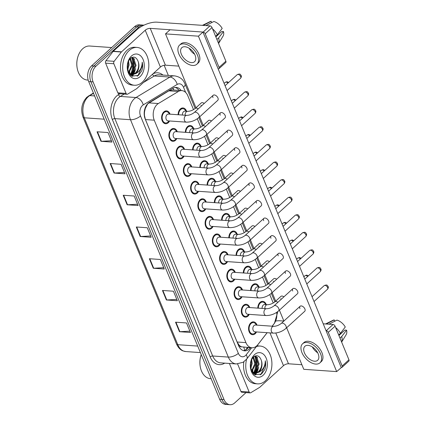 <?xml version="1.0" encoding="UTF-8"?>
<svg xmlns="http://www.w3.org/2000/svg" width="426" height="426" viewBox="0 0 426 426"><rect width="100%" height="100%" fill="white"/><g stroke="black" fill="none" stroke-linecap="round" stroke-linejoin="round"><path stroke-width="0.64" d="M185.353 132.316A6.443 4.436 -86 0 1 187.573 126.565A6.443 4.436 -86 0 1 190.246 125.532A6.443 4.436 -86 0 1 193.787 128.817M192.595 149.899A6.443 4.436 -86 0 1 194.82 144.148A6.443 4.436 -86 0 1 197.494 143.109A6.443 4.436 -86 0 1 201.035 146.4M199.842 167.477A6.443 4.436 -86 0 1 202.068 161.726A6.443 4.436 -86 0 1 204.741 160.693A6.443 4.436 -86 0 1 208.282 163.978M207.089 185.06A6.443 4.436 -86 0 1 209.315 179.309A6.443 4.436 -86 0 1 211.988 178.27A6.443 4.436 -86 0 1 215.529 181.561M214.337 202.638A6.443 4.436 -86 0 1 216.557 196.887A6.443 4.436 -86 0 1 219.23 195.853A6.443 4.436 -86 0 1 222.777 199.139M221.579 220.221A6.443 4.436 -86 0 1 223.804 214.464A6.443 4.436 -86 0 1 226.478 213.431A6.443 4.436 -86 0 1 230.019 216.722M228.826 237.799A6.443 4.436 -86 0 1 231.052 232.048A6.443 4.436 -86 0 1 233.725 231.014A6.443 4.436 -86 0 1 237.266 234.3M236.073 255.382A6.443 4.436 -86 0 1 238.299 249.625A6.443 4.436 -86 0 1 240.972 248.592A6.443 4.436 -86 0 1 244.513 251.883M243.321 272.959A6.443 4.436 -86 0 1 245.541 267.209A6.443 4.436 -86 0 1 248.214 266.175A6.443 4.436 -86 0 1 251.761 269.461M250.568 290.543A6.443 4.436 -86 0 1 252.788 284.786A6.443 4.436 -86 0 1 255.462 283.753A6.443 4.436 -86 0 1 259.003 287.044M257.81 308.12A6.443 4.436 -86 0 1 260.036 302.369A6.443 4.436 -86 0 1 262.709 301.336A6.443 4.436 -86 0 1 266.25 304.622M178.105 114.738A6.443 4.436 -86 0 1 180.326 108.987A6.443 4.436 -86 0 1 182.999 107.948A6.443 4.436 -86 0 1 186.545 111.239M176.822 138.562A6.443 4.436 -86 0 1 175.528 140.287A6.443 4.436 -86 0 1 172.855 141.32A6.443 4.436 -86 0 1 168.957 136.576A6.443 4.436 -86 0 1 171.082 129.499A6.443 4.436 -86 0 1 173.755 128.466A6.443 4.436 -86 0 1 177.296 131.751M184.069 156.14A6.443 4.436 -86 0 1 182.775 157.87A6.443 4.436 -86 0 1 180.102 158.903A6.443 4.436 -86 0 1 176.204 154.153A6.443 4.436 -86 0 1 178.329 147.082A6.443 4.436 -86 0 1 181.002 146.043A6.443 4.436 -86 0 1 184.543 149.334M191.311 173.723A6.443 4.436 -86 0 1 190.023 175.448A6.443 4.436 -86 0 1 187.349 176.481A6.443 4.436 -86 0 1 183.446 171.737A6.443 4.436 -86 0 1 185.576 164.66A6.443 4.436 -86 0 1 188.249 163.627A6.443 4.436 -86 0 1 191.791 166.912M198.559 191.301A6.443 4.436 -86 0 1 197.265 193.031A6.443 4.436 -86 0 1 194.591 194.064A6.443 4.436 -86 0 1 190.694 189.314A6.443 4.436 -86 0 1 192.818 182.243A6.443 4.436 -86 0 1 195.491 181.204A6.443 4.436 -86 0 1 199.038 184.495M205.806 208.884A6.443 4.436 -86 0 1 204.512 210.609A6.443 4.436 -86 0 1 201.839 211.642A6.443 4.436 -86 0 1 197.941 206.898A6.443 4.436 -86 0 1 200.066 199.821A6.443 4.436 -86 0 1 202.739 198.788A6.443 4.436 -86 0 1 206.28 202.073M213.053 226.462A6.443 4.436 -86 0 1 211.759 228.192A6.443 4.436 -86 0 1 209.086 229.225A6.443 4.436 -86 0 1 205.188 224.475A6.443 4.436 -86 0 1 207.313 217.404A6.443 4.436 -86 0 1 209.986 216.365A6.443 4.436 -86 0 1 213.527 219.656M220.295 244.039A6.443 4.436 -86 0 1 219.007 245.77A6.443 4.436 -86 0 1 216.333 246.803A6.443 4.436 -86 0 1 212.43 242.059A6.443 4.436 -86 0 1 214.56 234.982A6.443 4.436 -86 0 1 217.233 233.949A6.443 4.436 -86 0 1 220.774 237.234M227.543 261.623A6.443 4.436 -86 0 1 226.254 263.353A6.443 4.436 -86 0 1 223.575 264.386A6.443 4.436 -86 0 1 219.678 259.636A6.443 4.436 -86 0 1 221.802 252.559A6.443 4.436 -86 0 1 224.475 251.526A6.443 4.436 -86 0 1 228.022 254.817M234.79 279.2A6.443 4.436 -86 0 1 233.496 280.931A6.443 4.436 -86 0 1 230.823 281.964A6.443 4.436 -86 0 1 226.925 277.219A6.443 4.436 -86 0 1 229.05 270.143A6.443 4.436 -86 0 1 231.723 269.11A6.443 4.436 -86 0 1 235.264 272.395M242.037 296.784A6.443 4.436 -86 0 1 240.743 298.514A6.443 4.436 -86 0 1 238.07 299.547A6.443 4.436 -86 0 1 234.172 294.797A6.443 4.436 -86 0 1 236.297 287.72A6.443 4.436 -86 0 1 238.97 286.687A6.443 4.436 -86 0 1 242.511 289.978M249.285 314.361A6.443 4.436 -86 0 1 247.991 316.092A6.443 4.436 -86 0 1 245.317 317.125A6.443 4.436 -86 0 1 241.42 312.38A6.443 4.436 -86 0 1 243.544 305.304A6.443 4.436 -86 0 1 246.217 304.27A6.443 4.436 -86 0 1 249.758 307.556M256.527 331.945A6.443 4.436 -86 0 1 255.238 333.675A6.443 4.436 -86 0 1 252.565 334.708A6.443 4.436 -86 0 1 248.662 329.958A6.443 4.436 -86 0 1 250.786 322.881A6.443 4.436 -86 0 1 253.465 321.848A6.443 4.436 -86 0 1 257.006 325.139M169.575 120.979A6.443 4.436 -86 0 1 168.281 122.709A6.443 4.436 -86 0 1 165.607 123.742A6.443 4.436 -86 0 1 161.71 118.992A6.443 4.436 -86 0 1 163.834 111.921A6.443 4.436 -86 0 1 166.507 110.888A6.443 4.436 -86 0 1 170.049 114.173M193.532 109.642L187.813 95.759A11.369 7.828 94 0 0 181.806 90.61L172.652 89.971L168.866 90.839L147.71 103.811L145.303 108.401L144.622 111.388A3.791 2.609 94 0 0 144.196 112.65M181.806 90.61A11.369 7.828 94 0 0 178.329 91.505L158.36 103.539A11.369 7.828 94 0 0 157.119 104.471A11.369 7.828 94 0 0 154.244 120.18L245.93 342.626A11.369 7.828 94 0 0 251.931 347.776A11.369 7.828 94 0 0 257.773 344.73L267.118 332.685M241.67 346.844A11.369 7.828 -86 0 1 239.013 345.017L239.082 345.182A3.791 2.609 94 0 0 241.67 346.844L251.931 347.776M144.233 114.924A3.791 2.609 94 0 0 144.446 115.568L144.51 115.739A11.369 7.828 -86 0 1 144.622 111.388M144.51 115.739L145.452 119.568L237.133 342.009L239.013 345.017M273.242 303.03L269.759 294.584M265.994 285.447L262.517 277.001M258.747 267.869L255.27 259.423M251.505 250.286L248.023 241.84M244.258 232.708L240.775 224.262M237.01 215.125L233.528 206.679M229.763 197.547L226.286 189.101M222.516 179.964L219.039 171.524M215.274 162.386L211.791 153.94M208.026 144.803L204.544 136.363M200.779 127.225L197.302 118.779M272.15 326.199L274.051 323.744A11.369 7.828 94 0 0 276.671 312.391M133.274 60.918A18.196 12.524 -86 0 1 132.545 71.366A18.196 12.524 -86 0 0 133.274 60.918M256.356 359.533A18.196 12.524 -86 0 1 255.627 369.981A18.196 12.524 -86 0 0 256.356 359.533M254.918 374.816A15.16 10.437 94 0 0 255.882 373.288M256.01 373.054A15.16 10.437 94 0 0 257.432 369.592M257.586 357.845A15.16 10.437 94 0 0 257.506 357.563M255.616 356.7A15.16 10.437 -86 0 1 255.147 371.27A15.16 10.437 -86 0 0 255.616 356.7M254.668 372.345A15.16 10.437 -86 0 1 254.258 373.133A15.16 10.437 -86 0 0 254.668 372.345M254.21 373.219A15.16 10.437 -86 0 1 253.731 374.023A15.16 10.437 -86 0 0 254.21 373.219M131.836 76.206A15.16 10.437 94 0 0 132.805 74.678M132.933 74.444A15.16 10.437 94 0 0 134.35 70.977M134.51 59.23A15.16 10.437 94 0 0 134.424 58.953M132.539 58.085A15.16 10.437 -86 0 1 132.071 72.66A15.16 10.437 -86 0 0 132.539 58.085M131.591 73.73A15.16 10.437 -86 0 1 131.181 74.523A15.16 10.437 -86 0 0 131.591 73.73M131.133 74.609A15.16 10.437 -86 0 1 130.649 75.413A15.16 10.437 -86 0 0 131.133 74.609M246.026 392.591L234.737 402.879A11.369 7.828 -86 0 1 230.019 404.7L227.825 404.546A11.369 7.828 -86 0 1 221.818 399.396L90.892 81.744A11.369 7.828 -86 0 1 93.768 66.03L136.815 26.811A11.369 7.828 -86 0 1 141.533 24.985A11.369 7.828 -86 0 0 136.815 26.811L93.768 66.03A11.369 7.828 -86 0 0 90.892 81.744L221.818 399.396A11.369 7.828 -86 0 0 227.825 404.546L225.631 404.391A11.369 7.828 -86 0 1 219.624 399.242L88.699 81.59A11.369 7.828 -86 0 1 91.574 65.876L134.621 26.657A11.369 7.828 -86 0 1 139.339 24.83L143.727 25.139A11.369 7.828 -86 0 1 143.977 25.166M189.879 331.156L179.863 331.705A3.03 1.289 157.6 0 1 179.452 331.705L190.422 332.472L186.497 322.951L175.528 322.184L179.452 331.705M176.801 299.425L166.779 299.973A3.03 1.289 157.6 0 1 166.374 299.973L177.344 300.74L173.419 291.219L162.45 290.452L166.374 299.973M163.722 267.693L153.701 268.242A3.03 1.289 157.6 0 1 153.291 268.236L164.266 269.008L160.341 259.487L149.366 258.72L153.291 268.236M111.404 140.756L101.383 141.304A3.03 1.289 157.6 0 1 100.973 141.304L111.947 142.071L108.023 132.55L97.048 131.783L100.973 141.304M124.483 172.493L114.461 173.041A3.03 1.289 157.6 0 1 114.056 173.036L125.026 173.803L121.101 164.287L110.132 163.515L114.056 173.036M137.561 204.224L127.544 204.773A3.03 1.289 157.6 0 1 127.134 204.773L138.104 205.54L134.179 196.019L123.21 195.252L127.134 204.773M150.644 235.956L140.623 236.505A3.03 1.289 157.6 0 1 140.213 236.505L151.182 237.271L147.263 227.75L136.288 226.983L140.213 236.505M181.215 90.568A11.369 7.828 94 0 0 176.284 87.421A11.369 7.828 94 0 0 172.807 88.315L149.34 102.458A11.369 7.828 94 0 0 148.099 103.39A11.369 7.828 94 0 0 145.223 119.099L238.613 345.678A11.369 7.828 94 0 0 244.615 350.827A11.369 7.828 94 0 0 250.456 347.781L250.536 347.68M258.555 367.191A15.16 10.437 -86 0 1 256.708 372.809A15.16 10.437 -86 0 0 258.555 367.191M256.5 373.208A15.16 10.437 -86 0 1 255.344 375.018A15.16 10.437 -86 0 0 256.5 373.208M135.473 68.575A15.16 10.437 -86 0 1 133.626 74.199A15.16 10.437 -86 0 0 135.473 68.575M133.418 74.593A15.16 10.437 -86 0 1 132.268 76.408A15.16 10.437 -86 0 0 133.418 74.593M230.019 404.7A11.369 7.828 -86 0 1 224.017 399.551L93.086 81.893A11.369 7.828 -86 0 1 95.962 66.184L139.014 26.966A11.369 7.828 -86 0 1 143.727 25.139M164.148 65.269L168.345 75.439M248.342 347.525L248.262 347.627A11.369 7.828 -86 0 1 243.528 350.635M175.177 87.458A11.369 7.828 -86 0 1 179.021 90.413M198.889 117.528C195.145 120.638 190.96 122.177 186.338 122.15L168.014 120.872A3.413 2.348 -86 0 1 165.948 118.359A3.413 2.348 -86 0 1 167.077 114.61A3.413 2.348 -86 0 1 168.494 114.061L186.812 115.345C189.346 115.297 191.838 114.338 194.293 112.48A3.413 2.008 47.7 0 1 196.769 112.597A3.413 2.008 47.7 0 1 199.059 115.174A3.413 2.008 47.7 0 1 199.128 115.355A3.413 2.008 47.7 0 1 198.889 117.528L217.766 100.334A3.413 2.008 -132.3 0 0 217.936 97.98A3.413 2.008 -132.3 0 0 215.641 95.403A3.413 2.008 -132.3 0 0 213.17 95.286A3.413 2.008 -132.3 0 0 213 97.639M168.994 120.936L168.558 121.49A5.687 3.914 -86 0 1 168.02 122.076A5.687 3.914 -86 0 1 165.661 122.986A5.687 3.914 -86 0 1 162.221 118.795A5.687 3.914 -86 0 1 164.095 112.555A5.687 3.914 -86 0 1 166.454 111.644A5.687 3.914 -86 0 1 169.117 113.524L169.468 114.131M182.403 115.036A3.413 2.348 -86 0 1 183.569 111.676A3.413 2.348 -86 0 1 184.985 111.127L187.728 111.319C190.262 111.271 192.754 110.318 195.209 108.46A3.413 2.008 47.7 0 1 196.327 108.124A3.413 2.008 47.7 0 1 198.207 108.918M178.627 114.775A5.687 3.914 -86 0 1 180.592 109.62A5.687 3.914 -86 0 1 182.951 108.71A5.687 3.914 -86 0 1 185.608 110.59L185.965 111.197M206.136 135.106C202.393 138.216 198.207 139.76 193.585 139.733L175.262 138.45A3.413 2.348 -86 0 1 173.196 135.937A3.413 2.348 -86 0 1 174.325 132.193A3.413 2.348 -86 0 1 175.736 131.645L194.059 132.928C196.594 132.875 199.086 131.922 201.541 130.063A3.413 2.008 47.7 0 1 204.011 130.175A3.413 2.008 47.7 0 1 206.306 132.758A3.413 2.008 47.7 0 1 206.376 132.939A3.413 2.008 47.7 0 1 206.136 135.106L225.008 117.911A3.413 2.008 -132.3 0 0 225.184 115.563A3.413 2.008 -132.3 0 0 222.889 112.981A3.413 2.008 -132.3 0 0 220.418 112.869A3.413 2.008 -132.3 0 0 220.242 115.217M176.242 138.519L175.805 139.073A5.687 3.914 -86 0 1 175.267 139.653A5.687 3.914 -86 0 1 172.908 140.564A5.687 3.914 -86 0 1 169.468 136.379A5.687 3.914 -86 0 1 171.343 130.132A5.687 3.914 -86 0 1 173.701 129.222A5.687 3.914 -86 0 1 176.364 131.101L176.715 131.714M216.893 161.246L213.367 152.7C209.635 155.799 205.454 157.338 200.827 157.311L182.509 156.033A3.413 2.348 -86 0 1 180.443 153.52A3.413 2.348 -86 0 1 181.567 149.771A3.413 2.348 -86 0 1 182.983 149.222L201.306 150.506C203.841 150.458 206.333 149.499 208.788 147.641A3.413 2.008 47.7 0 1 211.259 147.758A3.413 2.008 47.7 0 1 213.554 150.335A3.413 2.008 47.7 0 1 213.623 150.516A3.413 2.008 47.7 0 1 213.383 152.689L232.255 135.495A3.413 2.008 -132.3 0 0 232.426 133.141A3.413 2.008 -132.3 0 0 230.136 130.564A3.413 2.008 -132.3 0 0 227.66 130.447A3.413 2.008 -132.3 0 0 227.489 132.8M183.489 156.097L183.052 156.651A5.687 3.914 -86 0 1 182.514 157.237A5.687 3.914 -86 0 1 180.155 158.147A5.687 3.914 -86 0 1 176.715 153.956A5.687 3.914 -86 0 1 178.59 147.715A5.687 3.914 -86 0 1 180.949 146.805A5.687 3.914 -86 0 1 183.606 148.685L183.963 149.292M220.631 170.267C216.882 173.377 212.696 174.921 208.074 174.894L189.751 173.611A3.413 2.348 -86 0 1 187.69 171.098A3.413 2.348 -86 0 1 188.814 167.354A3.413 2.348 -86 0 1 190.23 166.806L208.554 168.089C211.083 168.036 213.58 167.083 216.035 165.224A3.413 2.008 47.7 0 1 218.506 165.336A3.413 2.008 47.7 0 1 220.801 167.919A3.413 2.008 47.7 0 1 220.87 168.1A3.413 2.008 47.7 0 1 220.631 170.267L239.503 153.072A3.413 2.008 -132.3 0 0 239.673 150.724A3.413 2.008 -132.3 0 0 237.383 148.141A3.413 2.008 -132.3 0 0 234.907 148.03A3.413 2.008 -132.3 0 0 234.737 150.378M190.731 173.68L190.3 174.234A5.687 3.914 -86 0 1 189.762 174.814A5.687 3.914 -86 0 1 187.403 175.725A5.687 3.914 -86 0 1 183.957 171.54A5.687 3.914 -86 0 1 185.837 165.293A5.687 3.914 -86 0 1 188.196 164.383A5.687 3.914 -86 0 1 190.853 166.262L191.21 166.875M227.873 187.85C224.129 190.96 219.944 192.499 215.322 192.472L196.998 191.194A3.413 2.348 -86 0 1 194.938 188.681A3.413 2.348 -86 0 1 196.061 184.932A3.413 2.348 -86 0 1 197.478 184.383L215.796 185.667C218.33 185.619 220.822 184.66 223.277 182.802A3.413 2.008 47.7 0 1 225.753 182.919A3.413 2.008 47.7 0 1 228.043 185.496A3.413 2.008 47.7 0 1 228.112 185.677A3.413 2.008 47.7 0 1 227.873 187.85L246.75 170.656A3.413 2.008 -132.3 0 0 246.92 168.302A3.413 2.008 -132.3 0 0 244.625 165.725A3.413 2.008 -132.3 0 0 242.154 165.607A3.413 2.008 -132.3 0 0 241.984 167.961M197.978 191.258L197.542 191.812A5.687 3.914 -86 0 1 197.004 192.398A5.687 3.914 -86 0 1 194.645 193.308A5.687 3.914 -86 0 1 191.205 189.117A5.687 3.914 -86 0 1 193.079 182.876A5.687 3.914 -86 0 1 195.438 181.961A5.687 3.914 -86 0 1 198.101 183.846L198.457 184.453M189.65 132.619A3.413 2.348 -86 0 1 190.816 129.259A3.413 2.348 -86 0 1 192.232 128.711L194.975 128.902C197.504 128.849 200.002 127.896 202.456 126.037A3.413 2.008 47.7 0 1 203.575 125.702A3.413 2.008 47.7 0 1 205.454 126.495M185.874 132.353A5.687 3.914 -86 0 1 187.834 127.198A5.687 3.914 -86 0 1 190.193 126.288A5.687 3.914 -86 0 1 192.856 128.167L193.207 128.78M196.892 150.197A3.413 2.348 -86 0 1 198.063 146.837A3.413 2.348 -86 0 1 199.475 146.288L202.217 146.48C204.752 146.432 207.249 145.479 209.698 143.621A3.413 2.008 47.7 0 1 210.822 143.285A3.413 2.008 47.7 0 1 212.702 144.079M193.122 149.936A5.687 3.914 -86 0 1 195.081 144.781A5.687 3.914 -86 0 1 197.44 143.866A5.687 3.914 -86 0 1 200.103 145.751L200.454 146.358M204.139 167.78A3.413 2.348 -86 0 1 205.305 164.42A3.413 2.348 -86 0 1 206.722 163.872L209.464 164.063C211.999 164.01 214.491 163.057 216.946 161.198A3.413 2.008 47.7 0 1 218.069 160.863A3.413 2.008 47.7 0 1 219.949 161.656M200.364 167.514A5.687 3.914 -86 0 1 202.329 162.359A5.687 3.914 -86 0 1 204.688 161.449A5.687 3.914 -86 0 1 207.35 163.328L207.702 163.941M126.08 93.411A1.896 1.305 94 0 0 127.081 94.268L118.854 93.693A1.896 1.305 -86 0 1 117.853 92.836L126.08 93.411L113.854 63.74L105.627 63.16A1.896 1.305 -86 0 1 105.914 60.748L113.13 51.45A1.896 1.305 -86 0 1 113.316 51.248L137.007 29.66A15.16 6.433 157.6 0 1 157.04 22.173L209.981 25.88A1.896 1.113 47.7 0 1 212.004 27.562L205.204 33.755A1.896 1.113 -132.3 0 0 203.181 32.072L150.245 28.366A3.791 1.608 -22.4 0 0 145.234 30.241L121.543 51.823A1.896 1.305 94 0 0 121.357 52.025L114.147 61.323A1.896 1.305 94 0 0 113.854 63.74M117.853 92.836L105.627 63.16M218.133 68.868L218.352 68.879A1.896 1.113 -132.3 0 0 218.975 68.698A1.896 1.113 -132.3 0 0 219.07 67.388L225.871 61.2L212.004 27.562M225.871 61.2A1.896 1.113 47.7 0 1 225.775 62.505L218.975 68.698M219.07 67.388L205.204 33.755M178.803 66.115L165.416 65.178A3.791 1.608 -22.4 0 0 160.41 67.047L136.714 88.635A1.896 1.305 94 0 1 136.512 88.789L127.662 94.119A1.896 1.305 94 0 1 127.081 94.268M249.162 392.021A1.896 1.305 94 0 0 250.163 392.884L241.936 392.309A1.896 1.305 -86 0 1 240.935 391.446L249.162 392.021L237.601 363.969M240.935 391.446L229.401 363.469M275.904 321.012A15.16 6.433 157.6 0 1 280.122 320.789L283.881 321.05L279.397 310.181M323.212 323.803L333.057 324.49A1.896 1.113 47.7 0 1 335.081 326.172L328.286 332.365A1.896 1.113 -132.3 0 0 326.263 330.683L326.039 330.667M286.645 327.759L303.77 369.305L336.684 371.605L341.434 367.494A1.896 1.113 -132.3 0 0 342.057 367.308A1.896 1.113 -132.3 0 0 342.153 366.003L348.947 359.81L335.081 326.172M348.947 359.81A1.896 1.113 47.7 0 1 348.851 361.115L342.057 367.308M342.153 366.003L328.286 332.365M301.88 364.725L288.498 363.788A3.791 1.608 -22.4 0 0 283.487 365.662L259.796 387.245A1.896 1.305 94 0 1 259.588 387.399L250.744 392.735A1.896 1.305 94 0 1 250.163 392.884M142.295 82.207A18.952 13.046 -86 0 1 134.435 85.248A18.952 13.046 -86 0 1 122.965 71.286A18.952 13.046 -86 0 1 129.216 50.476A18.952 13.046 -86 0 1 137.081 47.435A18.952 13.046 -86 0 1 148.546 61.397A18.952 13.046 -86 0 1 142.295 82.207M134.435 85.248L132.241 85.094A18.952 13.046 -86 0 1 120.771 71.131A18.952 13.046 -86 0 1 127.023 50.321A18.952 13.046 -86 0 1 134.888 47.281L137.081 47.435M88.193 80.115L87.389 80.056A17.056 11.742 -86 0 1 77.09 67.633A17.056 11.742 -86 0 1 77.841 56.898A17.056 11.742 -86 0 1 82.697 48.761A17.056 11.742 -86 0 1 89.769 46.024L111.681 47.558M77.09 67.633L77.053 67.388A16.3 11.22 -86 0 1 77.772 57.132L77.841 56.898M129.967 74.023L131.655 73.022L135.196 65.434L132.821 58.303L131.512 57.563M130.393 74.241L132.529 73.086L136.064 65.498L133.689 58.362L131.698 57.473M128.45 72.542L131.714 65.194L129.983 58.708M128.737 73.08L132.582 65.253L130.415 58.303M127.326 68.858L128.231 64.949L128.024 61.861M127.571 70.173L129.099 65.008L128.556 60.689M129.44 74.14L131.24 74.614M131.677 74.625L135.143 73.267C138.216 70.237 139.281 66.483 138.333 62.004C136.565 57.159 133.908 55.939 130.361 58.346L128.034 61.823M138.333 62.004A8.568 5.9 -86 0 1 135.969 73.325A8.568 5.9 -86 0 1 135.553 73.677L132.108 74.678L128.758 73.118M131.49 55.998A12.359 8.509 -86 0 1 143.147 59.613A12.359 8.509 -86 0 1 140.021 76.691A12.359 8.509 -86 0 1 127.433 69.667A12.359 8.509 -86 0 1 127.976 61.892A12.359 8.509 -86 0 1 131.49 55.998M127.374 69.262L131.735 76.147L138.455 75.386L141.767 70.822C142.715 67.958 142.864 65.077 142.209 62.175C142.119 67.361 140.085 71.121 136.112 73.442L135.553 73.677M131.725 57.638A17.056 11.742 -86 0 1 130.936 73.544M130.5 74.507A17.056 11.742 -86 0 1 130.239 75.04M129.003 73.341L129.946 71.967M137.113 76.238L137.997 75.583L142.438 65.679L142.209 62.175M127.619 70.354L128.098 69.15M130.873 75.588L131.975 74.667M132.039 74.609L135.063 69.635M256.388 346.578A18.952 13.046 -86 0 1 260.158 346.05A18.952 13.046 -86 0 1 271.628 360.013A18.952 13.046 -86 0 1 265.377 380.823A18.952 13.046 -86 0 1 257.512 383.863A18.952 13.046 -86 0 1 246.611 359.182M257.512 383.863L255.318 383.709A18.952 13.046 -86 0 1 243.858 361.791M211.168 378.719L210.471 378.671A17.056 11.742 -86 0 1 200.172 366.243A17.056 11.742 -86 0 1 200.923 355.513A17.056 11.742 -86 0 1 201.221 354.592M200.172 366.243L200.129 366.003A16.3 11.22 -86 0 1 200.848 355.747L200.923 355.513M253.049 372.638L254.737 371.637L258.273 364.049L255.898 356.913L254.594 356.173M253.47 372.851L255.611 371.696L259.146 364.108L256.772 356.977L254.78 356.083M251.526 371.158L254.791 363.804L253.06 357.318M251.814 371.696L255.664 363.868L253.491 356.913M250.403 367.473L251.308 363.559L251.1 360.471M250.653 368.788L252.181 363.623L251.633 359.304M252.517 372.755L254.317 373.229M254.753 373.24L258.22 371.882C261.298 368.847 262.357 365.093 261.415 360.62C259.647 355.774 256.99 354.554 253.438 356.961L251.116 360.433M261.415 360.62A8.568 5.9 -86 0 1 259.051 371.935A8.568 5.9 -86 0 1 258.63 372.287L255.19 373.288L251.835 371.733M254.572 354.608A12.359 8.509 -86 0 1 266.223 358.223A12.359 8.509 -86 0 1 263.103 375.301A12.359 8.509 -86 0 1 250.509 368.282A12.359 8.509 -86 0 1 251.052 360.502A12.359 8.509 -86 0 1 254.572 354.608M250.451 367.878L254.812 374.763L261.537 374.001L264.85 369.433C265.797 366.573 265.946 363.687 265.291 360.785C265.196 365.977 263.167 369.736 259.194 372.058L258.63 372.287M254.807 356.253A17.056 11.742 -86 0 1 254.013 372.154M253.582 373.123A17.056 11.742 -86 0 1 253.316 373.655M256.926 345.885A18.952 13.046 -86 0 1 257.964 345.896L260.158 346.05M252.085 371.957L253.023 370.583M260.195 374.853L261.079 374.198L265.515 364.294L265.291 360.785M250.701 368.969L251.175 367.76M253.949 374.204L255.057 373.282M255.121 373.219L258.14 368.25M283.918 296.831A3.413 2.008 -132.3 0 0 280.92 296.374L274.914 301.842A3.413 2.008 47.7 0 1 276.037 301.507A3.413 2.008 47.7 0 1 277.917 302.3M276.676 279.248A3.413 2.008 -132.3 0 0 273.673 278.79L267.672 284.264A3.413 2.008 47.7 0 1 268.79 283.929A3.413 2.008 47.7 0 1 270.67 284.722M269.429 261.67A3.413 2.008 -132.3 0 0 266.426 261.213L260.424 266.681A3.413 2.008 47.7 0 1 261.543 266.346A3.413 2.008 47.7 0 1 263.422 267.139M262.182 244.093A3.413 2.008 -132.3 0 0 259.184 243.629L253.177 249.103A3.413 2.008 47.7 0 1 254.295 248.768A3.413 2.008 47.7 0 1 256.18 249.561M254.934 226.51A3.413 2.008 -132.3 0 0 251.936 226.052L245.93 231.52A3.413 2.008 47.7 0 1 247.053 231.185A3.413 2.008 47.7 0 1 248.933 231.978M273.769 326.311L255.446 325.027A3.413 2.348 -86 0 0 254.029 325.576A3.413 2.348 -86 0 0 252.906 329.319A3.413 2.348 -86 0 0 254.966 331.833L273.29 333.116A3.413 2.348 -86 0 1 271.57 331.748A3.413 2.348 -86 0 1 272.352 326.859A3.413 2.348 -86 0 1 273.769 326.311C276.298 326.257 278.796 325.304 281.251 323.446A3.413 2.008 47.7 0 1 283.721 323.558A3.413 2.008 47.7 0 1 286.016 326.14A3.413 2.008 47.7 0 1 286.086 326.321A3.413 2.008 47.7 0 1 285.841 328.494L304.718 311.3A3.413 2.008 -132.3 0 0 304.888 308.946A3.413 2.008 -132.3 0 0 302.593 306.363A3.413 2.008 -132.3 0 0 300.122 306.251A3.413 2.008 -132.3 0 0 299.952 308.6M266.522 308.733L248.198 307.45A3.413 2.348 -86 0 0 246.782 307.998A3.413 2.348 -86 0 0 245.658 311.741A3.413 2.348 -86 0 0 247.724 314.255L266.042 315.538A3.413 2.348 -86 0 1 264.322 314.164A3.413 2.348 -86 0 1 265.105 309.276A3.413 2.348 -86 0 1 266.522 308.733C269.056 308.68 271.548 307.726 274.003 305.868A3.413 2.008 47.7 0 1 276.474 305.98A3.413 2.008 47.7 0 1 278.769 308.562A3.413 2.008 47.7 0 1 278.838 308.738A3.413 2.008 47.7 0 1 278.599 310.911L297.47 293.716A3.413 2.008 -132.3 0 0 297.641 291.368A3.413 2.008 -132.3 0 0 295.351 288.785A3.413 2.008 -132.3 0 0 292.875 288.674A3.413 2.008 -132.3 0 0 292.705 291.022M259.274 291.15L240.951 289.866A3.413 2.348 -86 0 0 239.54 290.415A3.413 2.348 -86 0 0 238.411 294.164A3.413 2.348 -86 0 0 240.477 296.672L258.8 297.955A3.413 2.348 -86 0 1 257.075 296.587A3.413 2.348 -86 0 1 257.858 291.698A3.413 2.348 -86 0 1 259.274 291.15C261.809 291.102 264.301 290.143 266.756 288.285A3.413 2.008 47.7 0 1 269.227 288.397A3.413 2.008 47.7 0 1 271.522 290.979A3.413 2.008 47.7 0 1 271.591 291.16A3.413 2.008 47.7 0 1 271.351 293.333L290.223 276.139A3.413 2.008 -132.3 0 0 290.399 273.785A3.413 2.008 -132.3 0 0 288.104 271.202A3.413 2.008 -132.3 0 0 285.633 271.09A3.413 2.008 -132.3 0 0 285.457 273.444M252.027 273.572L233.709 272.289A3.413 2.348 -86 0 0 232.292 272.837A3.413 2.348 -86 0 0 231.164 276.58A3.413 2.348 -86 0 0 233.23 279.094L251.553 280.377A3.413 2.348 -86 0 1 249.828 279.009A3.413 2.348 -86 0 1 250.61 274.115A3.413 2.348 -86 0 1 252.027 273.572C254.562 273.519 257.054 272.565 259.509 270.707A3.413 2.008 47.7 0 1 261.985 270.819A3.413 2.008 47.7 0 1 264.274 273.401A3.413 2.008 47.7 0 1 264.344 273.583A3.413 2.008 47.7 0 1 264.104 275.75L282.981 258.555A3.413 2.008 -132.3 0 0 283.152 256.207A3.413 2.008 -132.3 0 0 280.856 253.624A3.413 2.008 -132.3 0 0 278.386 253.513A3.413 2.008 -132.3 0 0 278.215 255.861M244.78 255.989L226.462 254.705A3.413 2.348 -86 0 0 225.045 255.254A3.413 2.348 -86 0 0 223.922 259.003A3.413 2.348 -86 0 0 225.982 261.511L244.306 262.794A3.413 2.348 -86 0 1 242.58 261.426A3.413 2.348 -86 0 1 243.368 256.537A3.413 2.348 -86 0 1 244.78 255.989C247.314 255.941 249.812 254.982 252.267 253.124A3.413 2.008 47.7 0 1 254.737 253.236A3.413 2.008 47.7 0 1 257.032 255.818A3.413 2.008 47.7 0 1 257.096 255.999A3.413 2.008 47.7 0 1 256.857 258.172L275.734 240.978A3.413 2.008 -132.3 0 0 275.904 238.624A3.413 2.008 -132.3 0 0 273.609 236.041A3.413 2.008 -132.3 0 0 271.138 235.929A3.413 2.008 -132.3 0 0 270.968 238.283M247.692 208.932A3.413 2.008 -132.3 0 0 244.689 208.468L238.688 213.943A3.413 2.008 47.7 0 1 239.806 213.607A3.413 2.008 47.7 0 1 241.686 214.4M240.445 191.349A3.413 2.008 -132.3 0 0 237.442 190.891L231.44 196.359A3.413 2.008 47.7 0 1 232.559 196.024A3.413 2.008 47.7 0 1 234.438 196.817M233.198 173.771A3.413 2.008 -132.3 0 0 230.2 173.307L224.193 178.782A3.413 2.008 47.7 0 1 225.311 178.446A3.413 2.008 47.7 0 1 227.191 179.239M237.538 238.411L219.214 237.128A3.413 2.348 -86 0 0 217.798 237.676A3.413 2.348 -86 0 0 216.674 241.42A3.413 2.348 -86 0 0 218.74 243.933L237.058 245.216A3.413 2.348 -86 0 1 235.338 243.848A3.413 2.348 -86 0 1 236.121 238.954A3.413 2.348 -86 0 1 237.538 238.411C240.067 238.358 242.564 237.404 245.019 235.546A3.413 2.008 47.7 0 1 247.49 235.658A3.413 2.008 47.7 0 1 249.785 238.24A3.413 2.008 47.7 0 1 249.854 238.422A3.413 2.008 47.7 0 1 249.615 240.589L268.486 223.394A3.413 2.008 -132.3 0 0 268.657 221.046A3.413 2.008 -132.3 0 0 266.367 218.463A3.413 2.008 -132.3 0 0 263.891 218.352A3.413 2.008 -132.3 0 0 263.721 220.7M230.29 220.828L211.967 219.544A3.413 2.348 -86 0 0 210.55 220.093A3.413 2.348 -86 0 0 209.427 223.842A3.413 2.348 -86 0 0 211.493 226.355L229.816 227.633A3.413 2.348 -86 0 1 228.091 226.265A3.413 2.348 -86 0 1 228.874 221.376A3.413 2.348 -86 0 1 230.29 220.828C232.825 220.78 235.317 219.821 237.772 217.963A3.413 2.008 47.7 0 1 240.243 218.075A3.413 2.008 47.7 0 1 242.538 220.657A3.413 2.008 47.7 0 1 242.607 220.838A3.413 2.008 47.7 0 1 242.367 223.011L261.239 205.817A3.413 2.008 -132.3 0 0 261.41 203.463A3.413 2.008 -132.3 0 0 259.12 200.88A3.413 2.008 -132.3 0 0 256.644 200.768A3.413 2.008 -132.3 0 0 256.473 203.122M225.95 156.188A3.413 2.008 -132.3 0 0 222.952 155.73L216.946 161.198M218.708 138.61A3.413 2.008 -132.3 0 0 215.705 138.146L209.698 143.621M211.461 121.027A3.413 2.008 -132.3 0 0 208.458 120.569L202.456 126.037M223.043 203.25L204.72 201.967A3.413 2.348 -86 0 0 203.309 202.515A3.413 2.348 -86 0 0 202.18 206.259A3.413 2.348 -86 0 0 204.246 208.772L222.569 210.055A3.413 2.348 -86 0 1 220.844 208.687A3.413 2.348 -86 0 1 221.626 203.793A3.413 2.348 -86 0 1 223.043 203.25C225.578 203.197 228.07 202.243 230.525 200.385A3.413 2.008 47.7 0 1 233.001 200.497A3.413 2.008 47.7 0 1 235.29 203.08A3.413 2.008 47.7 0 1 235.36 203.261A3.413 2.008 47.7 0 1 235.12 205.428L253.997 188.233A3.413 2.008 -132.3 0 0 254.168 185.885A3.413 2.008 -132.3 0 0 251.872 183.302A3.413 2.008 -132.3 0 0 249.402 183.191A3.413 2.008 -132.3 0 0 249.231 185.539M204.214 103.449A3.413 2.008 -132.3 0 0 201.216 102.991L195.209 108.46M273.503 281.144A3.413 2.008 -132.3 0 0 273.854 281.82M259.013 245.983A3.413 2.008 -132.3 0 0 259.359 246.659M237.271 193.239A3.413 2.008 -132.3 0 0 237.623 193.921M222.782 158.078A3.413 2.008 -132.3 0 0 223.128 158.76M208.287 122.917A3.413 2.008 -132.3 0 0 208.639 123.599M201.04 105.339A3.413 2.008 -132.3 0 0 201.391 106.021M336.684 371.605L198.431 36.183L165.517 33.878L195.971 107.767M199.693 116.793L203.218 125.345M206.94 134.376L210.46 142.928M214.182 151.954L217.707 160.506M221.429 169.537L224.955 178.089M228.677 187.115L232.202 195.667M235.924 204.698L239.444 213.25M243.166 222.276L246.691 230.828M250.413 239.859L253.939 248.406M257.661 257.437L261.186 265.989M264.908 275.02L268.433 283.567M272.155 292.598L275.675 301.15M215.535 140.5A3.413 2.008 -132.3 0 0 215.881 141.176M230.024 175.661A3.413 2.008 -132.3 0 0 230.375 176.337M244.519 210.822A3.413 2.008 -132.3 0 0 244.87 211.498M251.766 228.4A3.413 2.008 -132.3 0 0 252.112 229.081M266.255 263.561A3.413 2.008 -132.3 0 0 266.607 264.242M280.75 298.722A3.413 2.008 -132.3 0 0 281.096 299.403M341.215 367.478L202.962 32.056L170.049 29.751L165.517 33.878M198.431 36.183L202.962 32.056M195.055 55.156A9.479 5.575 -132.3 0 0 188.686 47.984A9.479 5.575 -132.3 0 0 181.817 47.669A9.479 5.575 -132.3 0 0 181.343 54.198A9.479 5.575 -132.3 0 0 187.712 61.371A9.479 5.575 -132.3 0 0 194.581 61.679A9.479 5.575 -132.3 0 0 195.055 55.156M196.881 64.204L198.239 62.963A12.886 7.583 -132.3 0 0 198.883 54.091A12.886 7.583 -132.3 0 0 190.225 44.336A12.886 7.583 -132.3 0 0 180.88 43.91L179.522 45.151A12.886 7.583 -132.3 0 0 178.872 54.022A12.886 7.583 -132.3 0 0 187.536 63.778A12.886 7.583 -132.3 0 0 196.881 64.204A12.886 7.583 -132.3 0 0 197.526 55.327A12.886 7.583 -132.3 0 0 188.862 45.571A12.886 7.583 -132.3 0 0 179.522 45.151M211.674 22.61L211.136 21.3L203.223 25.406M203.41 25.24A12.508 7.359 -132.3 0 0 202.685 25.368M218.549 43.436A12.508 7.359 -132.3 0 0 218.644 37.898L223.496 31.567L221.808 31.449L215.849 36.881M216.914 39.474L218.644 37.898M211.136 21.3A9.857 5.799 -132.3 0 0 210.029 21.651L202.446 25.352M218.565 43.473L223.112 36.008A9.857 5.799 -132.3 0 0 223.496 31.567M216.6 35.395A7.583 4.462 -132.3 0 0 217.004 35.544L215.758 36.673M207.025 25.672A12.508 7.359 -132.3 0 0 206.152 25.432L213.879 21.492A9.857 5.799 -132.3 0 1 222.186 28.398L217.34 34.724L215.609 36.301M217.34 34.724A12.508 7.359 -132.3 0 0 212.531 28.846M189.25 48.319A9.479 5.575 -132.3 0 0 194.623 54.219M318.137 353.766A9.479 5.575 -132.3 0 0 311.768 346.594A9.479 5.575 -132.3 0 0 304.899 346.285A9.479 5.575 -132.3 0 0 304.42 352.808A9.479 5.575 -132.3 0 0 310.794 359.981A9.479 5.575 -132.3 0 0 317.663 360.295A9.479 5.575 -132.3 0 0 318.137 353.766M319.958 362.814L321.316 361.578A12.886 7.583 -132.3 0 0 321.965 352.701A12.886 7.583 -132.3 0 0 313.302 342.946A12.886 7.583 -132.3 0 0 303.962 342.525L302.598 343.761A12.886 7.583 -132.3 0 0 301.954 352.637A12.886 7.583 -132.3 0 0 310.618 362.393A12.886 7.583 -132.3 0 0 319.958 362.814A12.886 7.583 -132.3 0 0 320.602 353.942A12.886 7.583 -132.3 0 0 311.944 344.187A12.886 7.583 -132.3 0 0 302.598 343.761M334.756 321.225L334.213 319.915L326.305 324.016M326.486 323.851A12.508 7.359 -132.3 0 0 325.762 323.978M341.625 342.046A12.508 7.359 -132.3 0 0 341.727 336.513L346.572 330.182L344.89 330.065L338.926 335.496M339.996 338.09L341.727 336.513M334.213 319.915A9.857 5.799 -132.3 0 0 333.111 320.261L325.528 323.962M341.641 342.089L346.189 334.623A9.857 5.799 -132.3 0 0 346.572 330.182M339.682 334.011A7.583 4.462 -132.3 0 0 340.086 334.154L338.84 335.289M330.107 324.282A12.508 7.359 -132.3 0 0 329.229 324.042L336.955 320.107A9.857 5.799 -132.3 0 1 345.268 327.008L340.417 333.34L338.686 334.916M340.417 333.34A12.508 7.359 -132.3 0 0 335.613 327.461M312.333 346.934A9.479 5.575 -132.3 0 0 317.705 352.829M205.225 208.841L204.789 209.395A5.687 3.914 -86 0 1 204.251 209.975A5.687 3.914 -86 0 1 201.892 210.886A5.687 3.914 -86 0 1 198.452 206.701A5.687 3.914 -86 0 1 200.326 200.454A5.687 3.914 -86 0 1 202.685 199.544A5.687 3.914 -86 0 1 205.348 201.423L205.699 202.036M212.473 226.419L212.036 226.973A5.687 3.914 -86 0 1 211.498 227.559A5.687 3.914 -86 0 1 209.139 228.469A5.687 3.914 -86 0 1 205.699 224.278A5.687 3.914 -86 0 1 207.574 218.037A5.687 3.914 -86 0 1 209.933 217.122A5.687 3.914 -86 0 1 212.595 219.007L212.947 219.614M219.715 244.002L219.284 244.556A5.687 3.914 -86 0 1 218.746 245.136A5.687 3.914 -86 0 1 216.387 246.047A5.687 3.914 -86 0 1 212.947 241.861A5.687 3.914 -86 0 1 214.821 235.615A5.687 3.914 -86 0 1 217.18 234.705A5.687 3.914 -86 0 1 219.837 236.584L220.194 237.197M211.387 185.358A3.413 2.348 -86 0 1 212.553 181.998A3.413 2.348 -86 0 1 213.969 181.449L216.712 181.641C219.246 181.593 221.738 180.64 224.193 178.782M207.611 185.097A5.687 3.914 -86 0 1 209.576 179.942A5.687 3.914 -86 0 1 211.935 179.026A5.687 3.914 -86 0 1 214.592 180.912L214.949 181.519M218.634 202.941A3.413 2.348 -86 0 1 219.8 199.581A3.413 2.348 -86 0 1 221.216 199.033L223.959 199.224C226.488 199.171 228.986 198.218 231.44 196.359M214.858 202.675A5.687 3.914 -86 0 1 216.818 197.52A5.687 3.914 -86 0 1 219.177 196.61A5.687 3.914 -86 0 1 221.839 198.489L222.196 199.102M225.881 220.519A3.413 2.348 -86 0 1 227.047 217.159A3.413 2.348 -86 0 1 228.458 216.61L231.206 216.802C233.736 216.754 236.233 215.801 238.688 213.943M222.106 220.258A5.687 3.914 -86 0 1 224.065 215.103A5.687 3.914 -86 0 1 226.424 214.187A5.687 3.914 -86 0 1 229.087 216.073L229.438 216.68M226.962 261.58L226.525 262.134A5.687 3.914 -86 0 1 225.988 262.714A5.687 3.914 -86 0 1 223.629 263.63A5.687 3.914 -86 0 1 220.189 259.439A5.687 3.914 -86 0 1 222.068 253.198A5.687 3.914 -86 0 1 224.422 252.283A5.687 3.914 -86 0 1 227.085 254.168L227.441 254.775M234.209 279.163L233.773 279.717A5.687 3.914 -86 0 1 233.235 280.297A5.687 3.914 -86 0 1 230.876 281.208A5.687 3.914 -86 0 1 227.436 277.022A5.687 3.914 -86 0 1 229.31 270.776A5.687 3.914 -86 0 1 231.669 269.866A5.687 3.914 -86 0 1 234.332 271.745L234.683 272.358M241.457 296.741L241.02 297.295A5.687 3.914 -86 0 1 240.482 297.875A5.687 3.914 -86 0 1 238.123 298.791A5.687 3.914 -86 0 1 234.683 294.6A5.687 3.914 -86 0 1 236.558 288.359A5.687 3.914 -86 0 1 238.917 287.443A5.687 3.914 -86 0 1 241.579 289.329L241.931 289.936M248.704 314.324L248.267 314.878A5.687 3.914 -86 0 1 247.73 315.458A5.687 3.914 -86 0 1 245.371 316.369A5.687 3.914 -86 0 1 241.931 312.183A5.687 3.914 -86 0 1 243.805 305.937A5.687 3.914 -86 0 1 246.164 305.027A5.687 3.914 -86 0 1 248.821 306.906L249.178 307.519M255.946 331.902L255.515 332.456A5.687 3.914 -86 0 1 254.972 333.036A5.687 3.914 -86 0 1 252.618 333.952A5.687 3.914 -86 0 1 249.173 329.761A5.687 3.914 -86 0 1 251.052 323.52A5.687 3.914 -86 0 1 253.411 322.604A5.687 3.914 -86 0 1 256.069 324.49L256.425 325.097M233.123 238.102A3.413 2.348 -86 0 1 234.289 234.742A3.413 2.348 -86 0 1 235.706 234.194L238.448 234.385C240.983 234.332 243.475 233.379 245.93 231.52M229.353 237.836A5.687 3.914 -86 0 1 231.313 232.681A5.687 3.914 -86 0 1 233.672 231.771A5.687 3.914 -86 0 1 236.334 233.65L236.686 234.263M240.37 255.68A3.413 2.348 -86 0 1 241.537 252.32A3.413 2.348 -86 0 1 242.953 251.771L245.695 251.963C248.23 251.915 250.722 250.962 253.177 249.103M236.595 255.419A5.687 3.914 -86 0 1 238.56 250.264A5.687 3.914 -86 0 1 240.919 249.348A5.687 3.914 -86 0 1 243.576 251.233L243.933 251.841M247.618 273.263A3.413 2.348 -86 0 1 248.784 269.903A3.413 2.348 -86 0 1 250.2 269.354L252.943 269.546C255.478 269.493 257.97 268.54 260.424 266.681M243.842 272.997A5.687 3.914 -86 0 1 245.807 267.842A5.687 3.914 -86 0 1 248.166 266.932A5.687 3.914 -86 0 1 250.823 268.811L251.18 269.424M254.865 290.841A3.413 2.348 -86 0 1 256.031 287.481A3.413 2.348 -86 0 1 257.448 286.932L260.19 287.124C262.72 287.076 265.217 286.123 267.672 284.264M251.09 290.575A5.687 3.914 -86 0 1 253.049 285.425A5.687 3.914 -86 0 1 255.408 284.509A5.687 3.914 -86 0 1 258.071 286.394L258.422 287.002M262.107 308.424A3.413 2.348 -86 0 1 263.279 305.064A3.413 2.348 -86 0 1 264.69 304.515L267.432 304.707C269.967 304.654 272.459 303.701 274.914 301.842M258.337 308.158A5.687 3.914 -86 0 1 260.297 303.003A5.687 3.914 -86 0 1 262.656 302.093A5.687 3.914 -86 0 1 265.318 303.972L265.67 304.585M148.892 102.879L158.36 103.539M244.444 350.438A11.369 5.751 -142.2 0 0 243.731 347.201M173.893 90.056A11.369 7.428 -121.1 0 0 172.945 88.23M145.303 108.401A11.369 7.428 -121.1 0 0 145.138 107.986M239.082 345.182A11.369 4.824 157.6 0 1 238.587 345.614M145.452 119.568L154.244 120.18M168.866 90.839L178.329 91.505M237.133 342.009L245.93 342.626M93.539 93.326L89.764 95.6A15.16 10.437 94 0 0 88.107 96.84A15.16 10.437 94 0 0 84.279 117.794A3.791 1.608 157.6 0 1 83.038 117.171C80.471 109.439 81.744 102.788 86.867 97.213L93.406 93.001M88.699 95.839A3.791 2.476 -121.1 0 1 89.764 95.6L94.615 95.941M104.194 119.184L84.279 117.794L177.796 344.687A15.16 10.437 94 0 0 185.8 351.557L183.052 350.933C181.886 350.539 178.861 349.128 176.556 344.07A3.791 1.608 -22.4 0 0 177.796 344.687L197.717 346.082M219.624 399.242L224.017 399.551M88.699 81.59L93.086 81.893M91.574 65.876L95.962 66.184M134.621 26.657L139.014 26.966M140.623 236.505L136.709 227.015M127.544 204.773L123.631 195.278M114.461 173.041L110.552 163.547M101.383 141.304L97.469 131.815M153.701 268.242L149.787 258.747M166.779 299.973L162.87 290.479M179.863 331.705L175.949 322.216M185.672 92.463L183.521 87.255A7.583 5.218 94 0 0 177.2 84.417L143.248 104.881A7.583 5.218 94 0 0 142.422 105.499A7.583 5.218 94 0 0 140.505 115.973L238.342 353.34A7.583 5.218 94 0 0 245.493 355.561A7.583 5.218 94 0 0 246.239 354.746L251.66 347.754M238.342 353.34A7.583 3.216 -22.4 0 1 228.325 357.084L130.489 119.717A15.16 10.437 -86 0 1 134.323 98.768A15.16 10.437 -86 0 1 135.974 97.527L120.34 96.436A15.16 10.437 94 0 0 118.689 97.676A15.16 10.437 94 0 0 114.855 118.625L212.691 355.992A15.16 10.437 94 0 0 220.7 362.861L236.329 363.953A15.16 10.437 -86 0 1 228.325 357.084L212.691 355.992A1.896 0.804 157.6 0 0 210.188 356.929L112.352 119.562A1.896 0.804 157.6 0 1 114.855 118.625L130.489 119.717A7.583 3.216 -22.4 0 0 140.505 115.973M236.329 363.953L243.118 362.276L246.745 359.012A7.583 3.834 -142.2 0 0 246.239 354.746M112.352 119.562A17.056 11.742 -86 0 1 116.66 95.994A17.056 11.742 -86 0 1 118.524 94.599L119.903 93.768M152.897 73.89A17.056 11.742 -86 0 1 162.924 75.061M224.694 363.138A17.056 11.742 -86 0 1 210.188 356.929M143.248 104.881A7.583 4.952 -121.1 0 0 135.974 97.527L169.926 77.063L154.292 75.972L143.424 82.522M177.2 84.417A7.583 4.952 -121.1 0 0 169.926 77.063A15.16 10.437 -86 0 1 174.564 75.876L158.93 74.779A15.16 10.437 94 0 0 154.292 75.972A1.896 1.235 58.9 0 1 152.508 74.246M124.264 94.071L120.34 96.436A1.896 1.235 58.9 0 1 118.524 94.599M272.193 326.199L274.424 323.329A7.583 3.834 -142.2 0 0 274.722 322.775M183.521 87.255A7.583 3.216 -22.4 0 0 185.044 83.981C183.611 80.86 181.614 77.042 174.564 75.876M248.262 347.627L250.456 347.781M240.557 78.288C241.382 77.191 241.59 76.27 241.175 75.53C240.221 74.497 240.536 73.304 237.234 74.646A2.465 1.448 47.7 0 1 239.023 74.726A2.465 1.448 47.7 0 1 240.679 76.589A2.465 1.448 47.7 0 1 240.557 78.288L227.079 90.568M241.175 75.53A2.465 1.044 157.6 0 1 240.679 76.589M186.338 122.15A3.413 2.348 -86 0 1 184.612 120.782A3.413 2.348 -86 0 1 185.401 115.893A3.413 2.348 -86 0 1 186.812 115.345M228.687 82.431L226.978 81.701L225.279 82.346A2.465 1.448 47.7 0 1 227.942 83.113M185.145 115.228A3.413 2.348 -86 0 1 186.311 111.868A3.413 2.348 -86 0 1 187.728 111.319M247.799 95.866C248.63 94.774 248.837 93.853 248.422 93.108C247.469 92.08 247.783 90.882 244.481 92.224A2.465 1.448 47.7 0 1 246.271 92.309A2.465 1.448 47.7 0 1 247.927 94.173A2.465 1.448 47.7 0 1 247.799 95.866L234.327 108.145M248.422 93.108A2.465 1.044 157.6 0 1 247.927 94.173M193.585 139.733A3.413 2.348 -86 0 1 191.86 138.365A3.413 2.348 -86 0 1 192.643 133.471A3.413 2.348 -86 0 1 194.059 132.928M255.046 113.449C255.877 112.352 256.079 111.431 255.664 110.691C254.711 109.658 255.03 108.465 251.729 109.807A2.465 1.448 47.7 0 1 253.513 109.887A2.465 1.448 47.7 0 1 255.169 111.75A2.465 1.448 47.7 0 1 255.046 113.449L241.569 125.729M255.664 110.691A2.465 1.044 157.6 0 1 255.169 111.75M200.827 157.311A3.413 2.348 -86 0 1 199.107 155.943A3.413 2.348 -86 0 1 199.89 151.054A3.413 2.348 -86 0 1 201.306 150.506M262.294 131.027C263.119 129.935 263.327 129.014 262.911 128.269C261.958 127.241 262.272 126.043 258.976 127.385A2.465 1.448 47.7 0 1 260.76 127.47A2.465 1.448 47.7 0 1 262.416 129.334A2.465 1.448 47.7 0 1 262.294 131.027L248.816 143.306M262.911 128.269A2.465 1.044 157.6 0 1 262.416 129.334M208.074 174.894A3.413 2.348 -86 0 1 206.354 173.526A3.413 2.348 -86 0 1 207.137 168.632A3.413 2.348 -86 0 1 208.554 168.089M269.541 148.61C270.366 147.513 270.574 146.592 270.159 145.852C269.205 144.819 269.52 143.626 266.218 144.968A2.465 1.448 47.7 0 1 268.007 145.048A2.465 1.448 47.7 0 1 269.663 146.911A2.465 1.448 47.7 0 1 269.541 148.61L256.063 160.884M270.159 145.852A2.465 1.044 157.6 0 1 269.663 146.911M215.322 192.472A3.413 2.348 -86 0 1 213.596 191.104A3.413 2.348 -86 0 1 214.385 186.215A3.413 2.348 -86 0 1 215.796 185.667M235.935 100.014L234.225 99.285L232.527 99.924A2.465 1.448 47.7 0 1 235.184 100.696M192.392 132.811A3.413 2.348 -86 0 1 193.558 129.451A3.413 2.348 -86 0 1 194.975 128.902M243.182 117.592L241.467 116.862L239.774 117.507A2.465 1.448 47.7 0 1 242.431 118.274M199.64 150.389A3.413 2.348 -86 0 1 200.806 147.029A3.413 2.348 -86 0 1 202.217 146.48M250.429 135.175L248.715 134.446L247.016 135.085A2.465 1.448 47.7 0 1 249.679 135.857M206.882 167.972A3.413 2.348 -86 0 1 208.048 164.612A3.413 2.348 -86 0 1 209.464 164.063M165.416 65.178L150.245 28.366M160.41 67.047L145.234 30.241M113.316 51.248L121.543 51.823M203.181 32.072L209.981 25.88M121.357 52.025L113.13 51.45M105.914 60.748L114.147 61.323M288.498 363.788L275.814 333.025M283.487 365.662L269.977 332.887M326.263 330.683L333.057 324.49M132.901 58.373A15.16 10.437 -86 0 1 132.545 72.164M131.991 73.485A15.16 10.437 -86 0 1 131.432 74.582M131.405 74.63A15.16 10.437 -86 0 1 130.841 75.562M255.983 356.988A15.16 10.437 -86 0 1 255.627 370.78M255.073 372.095A15.16 10.437 -86 0 1 254.508 373.197M254.487 373.24A15.16 10.437 -86 0 1 253.917 374.177M276.783 166.188C277.614 165.096 277.821 164.175 277.406 163.43C276.453 162.402 276.767 161.204 273.465 162.546A2.465 1.448 47.7 0 1 275.255 162.631A2.465 1.448 47.7 0 1 276.911 164.495A2.465 1.448 47.7 0 1 276.783 166.188L263.311 178.467M277.406 163.43A2.465 1.044 157.6 0 1 276.911 164.495M284.03 183.771C284.861 182.674 285.069 181.753 284.648 181.013C283.695 179.98 284.014 178.787 280.713 180.129A2.465 1.448 47.7 0 1 282.497 180.209A2.465 1.448 47.7 0 1 284.153 182.072A2.465 1.448 47.7 0 1 284.03 183.771L270.553 196.045M284.648 181.013A2.465 1.044 157.6 0 1 284.153 182.072M291.277 201.349C292.108 200.257 292.311 199.336 291.895 198.591C290.942 197.563 291.262 196.365 287.96 197.707A2.465 1.448 47.7 0 1 289.744 197.792A2.465 1.448 47.7 0 1 291.4 199.656A2.465 1.448 47.7 0 1 291.277 201.349L277.8 213.628M291.895 198.591A2.465 1.044 157.6 0 1 291.4 199.656M257.671 152.753L255.962 152.023L254.263 152.668A2.465 1.448 47.7 0 1 256.926 153.435M214.129 185.55A3.413 2.348 -86 0 1 215.295 182.19A3.413 2.348 -86 0 1 216.712 181.641M264.919 170.336L263.209 169.607L261.511 170.246A2.465 1.448 47.7 0 1 264.168 171.018M221.376 203.133A3.413 2.348 -86 0 1 222.542 199.773A3.413 2.348 -86 0 1 223.959 199.224M272.166 187.914L270.457 187.184L268.758 187.829A2.465 1.448 47.7 0 1 271.415 188.596M228.624 220.711A3.413 2.348 -86 0 1 229.79 217.351A3.413 2.348 -86 0 1 231.206 216.802M298.525 218.932C299.35 217.835 299.558 216.914 299.143 216.168C298.189 215.141 298.504 213.948 295.207 215.29A2.465 1.448 47.7 0 1 296.991 215.37A2.465 1.448 47.7 0 1 298.647 217.233A2.465 1.448 47.7 0 1 298.525 218.932L285.047 231.206M299.143 216.168A2.465 1.044 157.6 0 1 298.647 217.233M305.772 236.51C306.598 235.418 306.805 234.497 306.39 233.752C305.437 232.724 305.751 231.526 302.449 232.868A2.465 1.448 47.7 0 1 304.239 232.953A2.465 1.448 47.7 0 1 305.895 234.817A2.465 1.448 47.7 0 1 305.772 236.51L292.295 248.789M306.39 233.752A2.465 1.044 157.6 0 1 305.895 234.817M313.014 254.093C313.845 252.996 314.053 252.075 313.637 251.329C312.684 250.302 312.998 249.109 309.697 250.451A2.465 1.448 47.7 0 1 311.486 250.531A2.465 1.448 47.7 0 1 313.142 252.394A2.465 1.448 47.7 0 1 313.014 254.093L299.537 266.367M313.637 251.329A2.465 1.044 157.6 0 1 313.142 252.394M320.261 271.671C321.092 270.579 321.295 269.658 320.879 268.912C319.926 267.885 320.245 266.687 316.944 268.029A2.465 1.448 47.7 0 1 318.728 268.108A2.465 1.448 47.7 0 1 320.384 269.977A2.465 1.448 47.7 0 1 320.261 271.671L306.784 283.95M320.879 268.912A2.465 1.044 157.6 0 1 320.384 269.977M327.509 289.254C328.334 288.157 328.542 287.236 328.127 286.49C327.173 285.463 327.488 284.27 324.191 285.612A2.465 1.448 47.7 0 1 325.975 285.692A2.465 1.448 47.7 0 1 327.631 287.555A2.465 1.448 47.7 0 1 327.509 289.254L314.031 301.528M328.127 286.49A2.465 1.044 157.6 0 1 327.631 287.555M279.413 205.497L277.699 204.768L276.005 205.407A2.465 1.448 47.7 0 1 278.663 206.179M235.866 238.294A3.413 2.348 -86 0 1 237.037 234.934A3.413 2.348 -86 0 1 238.448 234.385M286.655 223.075L284.946 222.345L283.247 222.99A2.465 1.448 47.7 0 1 285.91 223.756M243.113 255.872A3.413 2.348 -86 0 1 244.279 252.511A3.413 2.348 -86 0 1 245.695 251.963M293.903 240.658L292.193 239.929L290.495 240.568A2.465 1.448 47.7 0 1 293.157 241.34M250.36 273.455A3.413 2.348 -86 0 1 251.526 270.095A3.413 2.348 -86 0 1 252.943 269.546M301.15 258.236L299.441 257.506L297.742 258.151A2.465 1.448 47.7 0 1 300.399 258.917M257.608 291.033A3.413 2.348 -86 0 1 258.774 287.672A3.413 2.348 -86 0 1 260.19 287.124M308.397 275.819L306.683 275.089L304.989 275.728A2.465 1.448 47.7 0 1 307.647 276.501M264.855 308.616A3.413 2.348 -86 0 1 266.021 305.256A3.413 2.348 -86 0 1 267.432 304.707M245.589 349.959L247.522 347.467M176.556 344.07L83.038 117.171M185.8 351.557L200.39 352.579M274.424 323.329L277.843 311.55M274.861 301.89L271.341 293.344M267.619 284.312L264.093 275.76C260.361 278.86 256.175 280.404 251.553 280.377M260.371 266.729L256.846 258.183C253.113 261.282 248.928 262.821 244.306 262.794M253.124 249.151L249.599 240.599M245.877 231.568L242.351 223.022M238.629 213.99L235.109 205.439M231.387 196.407L227.862 187.861M224.14 178.829L220.615 170.278M209.645 143.668L206.125 135.117M202.403 126.085L198.878 117.539M195.156 108.508L185.044 83.981M246.745 359.012L267.161 332.69M165.661 122.986L163.579 122.837M166.454 111.644L164.372 111.495M194.293 112.48L213.17 95.286M237.234 74.646L225.082 85.717M182.951 108.71L180.869 108.561M225.279 82.346L224.124 83.4M172.908 140.564L170.826 140.42M173.701 129.222L171.619 129.078M201.541 130.063L220.418 112.869M244.481 92.224L232.324 103.3M180.155 158.147L178.073 157.998M180.949 146.805L178.867 146.656M208.788 147.641L227.66 130.447M251.729 109.807L239.572 120.877M187.403 175.725L185.321 175.581M188.196 164.383L186.114 164.239M216.035 165.224L234.907 148.03M258.976 127.385L246.819 138.461M194.645 193.308L192.563 193.159M195.438 181.961L193.356 181.817M223.277 182.802L242.154 165.607M266.218 144.968L254.066 156.038M190.193 126.288L188.111 126.144M232.527 99.924L231.371 100.978M197.44 143.866L195.358 143.722M239.774 117.507L238.619 118.561M204.688 161.449L202.606 161.305M247.016 135.085L245.861 136.139M201.892 210.886L199.81 210.742M235.12 205.428C231.377 208.538 227.191 210.082 222.569 210.055M202.685 199.544L200.603 199.4M230.525 200.385L249.402 183.191M273.465 162.546L261.314 173.622M209.139 228.469L207.057 228.32M242.367 223.011C238.619 226.121 234.438 227.66 229.816 227.633M209.933 217.122L207.851 216.978M237.772 217.963L256.644 200.768M280.713 180.129L268.556 191.199M216.387 246.047L214.305 245.903M249.615 240.589C245.866 243.699 241.68 245.243 237.058 245.216M217.18 234.705L215.098 234.561M245.019 235.546L263.891 218.352M287.96 197.707L275.803 208.783M211.935 179.026L209.853 178.883M254.263 152.668L253.108 153.722M219.177 196.61L217.095 196.466M261.511 170.246L260.355 171.3M226.424 214.187L224.342 214.044M268.758 187.829L267.603 188.883M223.629 263.63L221.547 263.481M224.422 252.283L222.34 252.139M252.267 253.124L271.138 235.929M295.207 215.29L283.05 226.36M230.876 281.208L228.794 281.064M231.669 269.866L229.587 269.722M259.509 270.707L278.386 253.513M302.449 232.868L290.298 243.944M238.123 298.791L236.041 298.642M271.351 293.333C267.608 296.443 263.422 297.982 258.8 297.955M238.917 287.443L236.835 287.3M266.756 288.285L285.633 271.09M309.697 250.451L297.54 261.521M245.371 316.369L243.289 316.225M278.599 310.911C274.85 314.021 270.67 315.565 266.042 315.538M246.164 305.027L244.082 304.883M274.003 305.868L292.875 288.674M316.944 268.029L304.787 279.105M252.618 333.952L250.531 333.803M285.841 328.494C282.097 331.598 277.912 333.143 273.29 333.116M253.411 322.604L251.329 322.461M281.251 323.446L300.122 306.251M324.191 285.612L312.034 296.682M233.672 231.771L231.59 231.627M276.005 205.407L274.845 206.461M240.919 249.348L238.837 249.205M283.247 222.99L282.092 224.044M248.166 266.932L246.079 266.788M290.495 240.568L289.339 241.622M255.408 284.509L253.326 284.366M297.742 258.151L296.587 259.205M262.656 302.093L260.574 301.949M304.989 275.728L303.834 276.783"/></g></svg>
